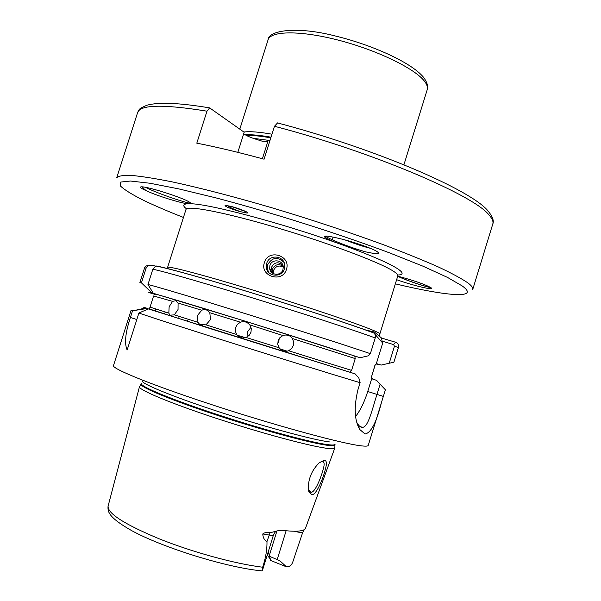 <?xml version="1.0" encoding="UTF-8"?>
<svg xmlns="http://www.w3.org/2000/svg" width="601" height="601" viewBox="0 0 601 601"><rect width="100%" height="100%" fill="white"/><g stroke="black" fill="none" stroke-linecap="round" stroke-linejoin="round"><path stroke-width="0.9" d="M266.701 263.426L266.386 267.618C267.415 277.008 281.959 277.865 284.356 268.865L284.746 265.417C284.453 255.553 269.18 253.877 266.701 263.426M286.444 269.368C282.568 283.424 259.452 276.287 264.402 262.577C268.204 248.438 291.305 255.553 286.444 269.368M308.351 489.469L311.063 492.309C315.435 492.7 322.429 474.197 323.992 465.925C324.42 463.101 323.901 461.606 322.452 461.44L319.852 462.274M324.39 460.193C326.042 460.389 326.666 462.071 326.26 465.242C324.788 474.52 316.885 495.134 311.874 494.728L308.899 491.843L308.336 489.364C308.058 479.185 311.679 470.335 319.206 462.823L324.39 460.193M272.478 273.124L272.418 269.075C274.927 264.417 278.511 263.471 283.154 266.22M272.208 272.043L273.237 273.44L273.47 270.57C275.589 266.16 278.849 264.988 283.259 267.047M269.909 265.529L269.669 268.564C270.345 275.513 281.193 276.317 282.958 269.548L283.251 266.934C282.988 259.722 271.735 258.543 269.909 265.529M282.861 265.169C278.045 261.352 274.214 262.164 271.367 267.58L271.096 270.518L271.697 272.478M283.988 262.382C277.602 256.439 272.155 257.228 267.655 264.74L267.347 268.887L268.677 272.373M168.836 313.129L169.91 315.172L174.335 314.871L197.917 322.309L199.817 324.555L205.985 324.848L236.606 334.472L237.155 335.215C239.476 337.792 242.458 338.536 246.102 337.454L279.134 347.806C281.321 350.578 283.995 351.705 287.143 351.187L288.563 350.751L351.57 370.396L350.128 371.771L350.961 372.537L156.02 311.295C148.65 308.779 149.551 308.651 149.589 308.245L150.055 307.096L168.836 313.129L169.136 306.765L172.57 301.364L153.593 295.97L150.055 307.096M360.149 357.73L244.945 321.107L153.308 293.288L147.974 284.491C174.823 291.35 318.507 335.997 370.366 353.666L368.458 355.769L360.149 357.73L356.325 356.551L354.823 356.626L355.229 358.594L292.386 338.506C290.448 335.696 287.646 334.599 283.972 335.23L282.966 335.538L249.723 324.871C247.079 321.858 243.983 320.979 240.453 322.226L209.809 312.73L207.345 310.364L205.632 309.628L203.686 309.538L201.726 310.244L178.084 303.032L178.046 309.515L174.335 314.871M240.4 336.177L238.364 336.387M197.917 322.309L197.429 315.533L201.726 310.244M209.809 312.73L210.478 319.589L205.985 324.848M279.195 338.521L278.841 341.225L277.737 343.449M279.134 347.806L277.812 344.396L278.105 340.744L279.946 337.582L282.966 335.538M292.386 338.506L293.649 341.894L293.341 345.53L291.523 348.693L288.563 350.751M247.89 336.492L247.77 331.489L250.97 327.29M236.606 334.472L235.322 331.083L235.63 327.44L237.463 324.285L240.453 322.226M249.948 325.186L251.271 328.597L250.985 332.248L249.137 335.411L246.102 337.454M154.885 311.017L156.125 309.087M164.156 314L165.395 312.039M237.823 152.346L244.186 132.243L209.659 107.895L206.969 111.177L196.805 143.158C216.623 147.042 239.048 152.391 264.087 159.197L274.469 126.278L277.572 122.92M328.627 448.511C332.436 448.894 334.509 448.714 334.825 447.97L334.945 445.01C334.622 445.717 332.578 445.867 328.792 445.461C313.737 443.944 265.319 431.037 218.937 415.854C172.487 400.672 139.943 387.172 141.062 384.249L139.47 386.751C138.268 389.786 171.022 403.504 217.847 418.829C264.613 434.17 313.452 447.106 328.627 448.511M262.757 533.958C263.013 537.715 264.417 540.239 266.979 541.531C267.129 549.637 265.687 558.194 262.652 567.209L262.359 570.732L273.508 534.837C273.267 535.401 271.765 535.453 269.008 535.01L262.757 533.958C265.049 532.298 267.475 531.908 270.029 532.787L279.18 530.405L281.959 530.285C289.126 531.164 294.708 531.427 298.697 531.066C302.649 530.691 304.91 529.766 305.481 528.287L334.825 447.978M304.437 529.519L302.799 532.155C302.258 532.869 299.433 532.554 294.317 531.216M276.933 530.953L269.361 555.316L269.571 556.323L279.863 560.771L286.256 566.645C289.141 567.006 291.26 565.616 292.627 562.468L302.799 532.155M262.404 158.739L267.836 141.52L262.081 141.16L257.904 139.845C251.008 137.779 246.275 135.736 243.713 133.73M365.461 329.957L374.363 332L381.567 338.055M361.749 427.101L362.313 427.349M356.986 422.743L357.332 423.352C359 426.071 360.713 427.409 362.478 427.349C368.06 427.288 371.756 411.092 376.94 394.459L380.11 384.189L385.391 389.794L381.365 402.858C376.391 422.563 370.952 432.938 365.047 433.997L359.864 429.587C354.402 420.542 353.756 407.268 357.933 389.756L360.127 382.679C306.638 366.775 164.847 322.098 138.899 313.023L148.334 308.929L150.137 309.485L147.035 308.501L132.551 310.77L130.417 317.478L136.825 319.544M227.719 205.662L228.478 206.353C231.438 208.179 235.607 209.989 240.986 211.792L240.986 211.792C232.234 209.651 221.484 204.986 226.231 205.474L231.34 206.451C240.295 208.81 251.098 213.355 246.771 213.009L240.986 211.792C235.6 209.989 231.438 208.179 228.478 206.353L227.719 205.662M396.63 279.69C412.602 285.483 437.01 291.29 430.744 287.563L428.385 286.354C421.158 283.018 410.934 279.63 397.712 276.19C407.861 281.065 427.213 287.098 430.354 287.473M430.789 287.586C429.46 287.841 408.537 281.463 397.682 276.28M142.144 186.949L143.857 189.037L147.756 191.366C157.808 196.024 180.277 202.95 187.595 203.769L190.667 203.754C208.682 203.852 279.315 222.4 335.283 242.338L344.869 245.779C371.163 255.47 388.637 263.058 397.299 268.542C403.549 272.651 403.692 274.815 397.727 275.025M147.756 191.366L144.924 189.841L142.212 186.821M345.763 240.13C355.183 243.758 363.147 246.395 369.66 248.04M370.208 248.258C363.485 246.605 355.108 243.833 345.079 239.949M324.878 236.14C335.568 241.767 349.068 246.981 365.37 251.796C377.09 254.388 380.929 254.268 376.88 251.428C371.929 248.243 351.878 241.294 338.746 238.372L337.409 238.056C325.832 235.404 322.008 235.412 325.937 238.086L335.283 242.338M365.37 251.796L344.869 245.779M146.832 190.96C140.311 188.083 138.756 186.708 142.159 186.821C148.687 187.114 174.087 194.949 185.859 200.208C189.803 202.086 191.403 203.273 190.667 203.754M178.084 303.032L175.868 300.673L172.57 301.364M360.127 382.679L358.827 377.961L355.138 373.89L350.961 372.537M351.33 372.688L209.411 328.364L150.723 309.402M355.229 358.594L351.57 370.396M262.359 570.732L261.946 570.867C227.749 567.832 163.202 547.909 131.604 530.593C118.96 523.396 111.516 517.514 109.277 512.961C108.248 511.391 107.834 509.175 108.045 506.32M130.417 317.478C125.369 332.593 124.272 343.426 127.142 349.992L138.899 313.023M132.551 310.77L131.146 310.124L113.491 365.573C111.478 368.683 154.247 385.992 216.833 406.329C279.352 426.665 343.404 443.951 361.389 445.859C365.724 446.355 368.015 446.205 368.24 445.401L381.365 402.858M141.43 282.868L139.868 282.71L144.541 268.031C144.901 266.543 146.336 265.627 148.83 265.281L146.186 267.926L141.43 282.868L151.978 292.927C147.906 291.838 147.463 291.883 150.648 293.063L151.963 293.536M147.035 308.501L145.495 307.99C142.67 307.028 143.256 307.141 147.26 308.328M155.298 266.115L152.211 265.199L148.83 265.281M382.108 341.143L381.485 338.032L395.578 342.232C397.847 343.126 398.824 344.801 398.501 347.25L393.873 362.29L389.215 363.229L394.466 346.214L393.587 344.576L382.108 341.143L382.702 343.066L376.234 364.003L374.919 365.288L371.403 377.353L372.951 379.193L376.587 380.335L380.11 384.189M376.234 364.003L381.304 365.055L389.215 363.229M376.421 363.928L381.304 365.055M370.366 353.666L375.227 337.95C375.768 335.734 375.234 334.051 373.642 332.909L372.77 332.518C347.408 323.285 300.102 307.712 254.576 293.709C209.02 279.705 170.954 268.993 156.921 266.055L155.734 265.973L152.834 269.218L147.974 284.491M355.138 373.89L148.334 308.929M151.978 292.927L153.308 293.288M270.322 559.058L267.205 555.121M285.715 566.533L270.683 560.47L269.571 556.323M243.871 132.017C249.753 131.228 259.121 131.957 271.975 134.188M268.196 551.943L269.361 555.316M178.64 317.876L178.58 318.605M382.702 343.066L374.724 333.953M371.809 378.314L367.729 391.506C364.431 401.949 360.397 410.265 355.642 416.455M187.662 320.679L187.595 321.467M393.587 344.576L395.578 342.232M252.082 341.789L252.938 342.044M283.041 350.849L284.296 351.209M231.242 206.428L246.32 211.777M145.277 187.249C158.754 193.988 184.943 202.627 190.855 203.386M206.969 111.177C163.209 104.108 140.078 104.604 137.584 112.68L116.714 177.813C118.277 175.935 123.22 175.139 131.559 175.424C141.919 176.378 155.606 178.565 172.63 181.968C200.328 187.94 235.216 196.993 273.237 208.171C312.437 219.981 349.189 232.174 383.498 244.742C404.706 252.766 422.976 260.173 438.309 266.949C451.674 273.237 461.53 278.548 467.886 282.891C471.612 285.723 473.235 287.887 472.754 289.389L492.79 223.993C493.564 221.566 492.227 218.479 488.786 214.722C473.641 195.182 371.591 151.55 274.469 126.278M395.345 283.852C446.656 296.09 480.515 299.275 462.342 286.023L447.55 277.437L422.954 266.183L389.448 252.833C338.22 233.624 270.886 212.288 215.812 197.849L178.835 188.902L149.972 183.252L130.5 181.029L120.771 182.05L120.373 185.934C124.354 189.766 132.092 194.566 143.579 200.336C154.449 205.565 167.739 211.267 183.44 217.442M427.206 89.737C427.942 87.37 427.033 84.538 424.486 81.24C414.99 68.649 377.511 50.334 339.092 40.342C300.643 30.268 270.51 30.719 268.061 39.861C268.316 30.598 295.707 25.881 334.787 35.85C373.792 45.24 413.548 63.676 424.276 78.265C427.484 83.284 428.46 87.107 427.206 89.737L403.917 164.794M142.212 381.026C141.904 384.031 174.838 397.449 221.01 412.474C267.122 427.506 314.879 440.315 329.791 441.96M141.363 383.588C139.853 386.36 172.179 399.793 218.704 415.013C265.161 430.233 313.835 443.238 328.912 444.785C332.796 445.206 334.855 445.04 335.08 444.289M246.38 135.45C252.18 135.21 260.323 136.006 270.818 137.847M245.306 134.849C251.135 134.429 259.715 135.202 271.028 137.178M252.968 138.26L269.969 140.536M167.123 268.549L167.581 267.407C167.439 265.514 204.475 275.228 256.101 291.042C307.667 306.826 359.946 324.517 374.528 330.911C378.217 332.511 379.99 333.517 379.855 333.931L397.817 275.844C398.147 274.815 396.562 273.2 393.069 270.998C379.284 262.141 327.673 242.714 276.069 227.471C224.406 212.183 186.633 205.061 185.979 209.464L186.302 208.99M186.52 208.832C182.486 205.812 182.839 204.13 187.595 203.769M155.186 294.528C143.767 290.448 166.304 296.886 214.64 311.769C262.802 326.591 326.298 346.672 356.325 356.551M139.47 386.751L108.105 506.08C107.384 513.374 124.437 524.297 159.257 538.842C192.733 552.266 235.712 563.986 262.652 567.209M146.186 267.926L144.541 268.031M393.873 362.305L398.418 347.551L394.466 346.214M372.507 378.991L372.951 379.193M371.456 376.496L371.403 377.353M375.325 364.582L374.919 365.288M377.668 363.936L376.819 363.853M375.227 337.95C323.744 319.169 180.052 274.845 152.834 269.218M383.355 396.405L367.729 391.506M270.029 532.787L266.979 541.531M286.136 530.743L277.241 559.403M271.096 270.518L269.669 268.564M267.347 268.887L266.386 267.618M266.867 269.451L267.137 268.609M169.91 315.172L171.112 315.548M199.817 324.555L202.507 325.381M287.143 351.187L279.961 348.82M237.155 335.215L245.441 337.672M311.01 492.309L308.779 491.483M492.79 223.993C494.15 221.1 492.722 216.938 488.515 211.522C471.928 189.818 372.733 147.921 277.196 122.844M333.104 237.079L332.24 239.852M397.817 275.273L397.817 275.844M209.659 107.895C179.752 102.891 158.912 101.982 147.155 105.16C136.367 109.667 139.913 109.81 137.584 112.68M145.495 307.99L135.375 310.296M375.039 365.37L371.591 376.526M373.642 332.909C348.002 323.503 300.831 307.982 255.162 293.919C209.388 279.886 171.293 269.008 155.734 265.973M379.261 335.666L379.855 333.931M167.581 267.407L185.979 209.464M239.814 129.11L268.061 39.861M362.478 427.349L360.044 426.53M357.332 423.352L359.864 429.587M273.508 534.837C274.619 532.599 275.649 531.337 276.61 531.051M308.426 489.695L308.899 491.843M227.877 205.692L228.47 206.346M247.687 212.807L246.771 213.009M142.129 187.121L143.857 189.037M190.863 203.484L188.879 203.912M324.382 236.396L325.937 238.086"/></g></svg>
